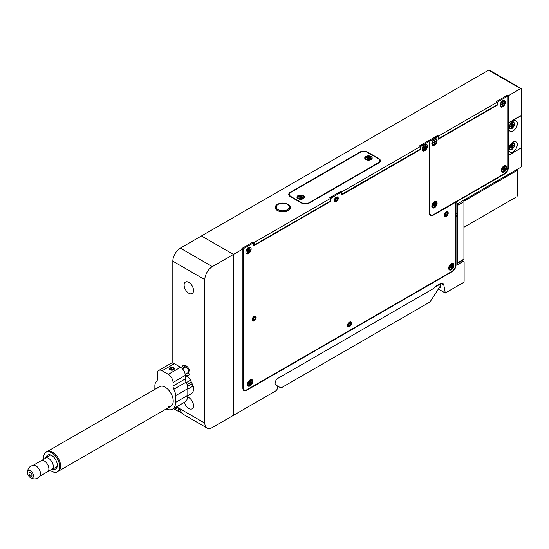 <?xml version="1.0" encoding="UTF-8"?>
<svg xmlns="http://www.w3.org/2000/svg" width="549" height="549" viewBox="0 0 549 549"><rect width="100%" height="100%" fill="white"/><g stroke="black" fill="none" stroke-linecap="round" stroke-linejoin="round"><path stroke-width="0.82" d="M288.156 204.372A7.59 4.378 0 0 0 279.887 203.425A7.59 4.378 0 0 0 275.2 207.474A7.59 4.378 0 0 0 277.423 210.569A7.59 4.378 0 0 0 285.693 211.523A7.59 4.378 0 0 0 290.38 207.474A7.59 4.378 0 0 0 288.156 204.372M455.649 216.416L456.02 216.629A2.793 1.613 120 0 0 456.288 212.991A2.793 1.613 120 0 0 456.02 212.882L455.649 212.669M336.228 197.777A1.997 1.153 120 0 0 334.924 199.534A1.997 1.153 120 0 0 335.226 201.133A1.997 1.153 120 0 0 336.228 201.037A1.997 1.153 120 0 0 337.532 199.28A1.997 1.153 120 0 0 337.223 197.674A1.997 1.153 120 0 0 336.228 197.777M336.228 200.495A1.331 0.769 120 0 0 337.1 199.321A1.331 0.769 120 0 0 336.894 198.251A1.331 0.769 120 0 0 336.228 198.319A1.331 0.769 120 0 0 335.357 199.493A1.331 0.769 120 0 0 335.563 200.557A1.331 0.769 120 0 0 336.228 200.495M335.288 199.953A1.331 0.769 120 0 0 336.228 198.319M349.411 322.798A1.997 1.153 120 0 0 348.107 324.555A1.997 1.153 120 0 0 348.409 326.154A1.997 1.153 120 0 0 349.411 326.058A1.997 1.153 120 0 0 350.715 324.301A1.997 1.153 120 0 0 350.406 322.695A1.997 1.153 120 0 0 349.411 322.798M349.411 325.516A1.331 0.769 120 0 0 350.276 324.342A1.331 0.769 120 0 0 350.077 323.272A1.331 0.769 120 0 0 349.411 323.34A1.331 0.769 120 0 0 348.54 324.514A1.331 0.769 120 0 0 348.745 325.578A1.331 0.769 120 0 0 349.411 325.516M348.464 324.974A1.331 0.769 120 0 0 349.411 323.34M254.132 316.924A1.997 1.153 120 0 0 252.828 318.688A1.997 1.153 120 0 0 253.13 320.287A1.997 1.153 120 0 0 254.132 320.184A1.997 1.153 120 0 0 255.436 318.427A1.997 1.153 120 0 0 255.127 316.828A1.997 1.153 120 0 0 254.132 316.924M254.132 319.642A1.331 0.769 120 0 0 255.004 318.468A1.331 0.769 120 0 0 254.798 317.404A1.331 0.769 120 0 0 254.132 317.466A1.331 0.769 120 0 0 253.261 318.64A1.331 0.769 120 0 0 253.466 319.71A1.331 0.769 120 0 0 254.132 319.642M253.192 319.099A1.331 0.769 120 0 0 254.132 317.466M446.193 212.559A1.997 1.153 120 0 0 444.889 214.323A1.997 1.153 120 0 0 445.198 215.922A1.997 1.153 120 0 0 446.193 215.826A1.997 1.153 120 0 0 447.497 214.062A1.997 1.153 120 0 0 447.195 212.463A1.997 1.153 120 0 0 446.193 212.559M446.193 215.277A1.331 0.769 120 0 0 447.064 214.103A1.331 0.769 120 0 0 446.859 213.039A1.331 0.769 120 0 0 446.193 213.108A1.331 0.769 120 0 0 445.321 214.282A1.331 0.769 120 0 0 445.527 215.345A1.331 0.769 120 0 0 446.193 215.277M445.253 214.734A1.331 0.769 120 0 0 446.193 213.108M253.226 243.221L253.226 241.937L241.931 248.457L242.871 248.999L233.455 254.434L233.455 415.332L275.454 391.087A3.198 1.846 120 0 0 277.54 388.273A3.198 1.846 120 0 0 277.046 385.714L280.999 387.992L277.06 385.714M438.37 289.035L445.287 293.029L463.178 282.708A1.331 0.769 120 0 0 464.118 281.074L464.118 261.942L461.97 260.7M497.071 104.633L497.634 104.955L438.136 139.309L438.136 137.353A1.331 0.769 120 0 0 437.862 136.742A1.331 0.769 120 0 0 437.196 136.811L430.601 140.613A1.331 0.769 120 0 0 429.661 142.246L429.661 212.477A5.325 3.074 120 0 0 433.429 214.652L504.229 173.772A5.325 3.074 120 0 0 507.99 167.253L508.367 167.466L508.367 155.511L507.99 155.292M508.367 155.511L521.365 147.791M508.367 167.466A5.325 3.074 -60 0 1 504.606 173.992L504.229 173.772M456.59 201.277L456.967 201.497L504.606 173.992M455.08 202.567A1.331 0.769 -60 0 1 455.162 202.101M456.967 201.497A1.331 0.769 120 0 0 456.02 203.123L455.457 202.801M456.02 212.882L456.02 203.123M330.429 201.058L330.807 201.277L253.604 245.849L253.604 243.893A1.331 0.769 120 0 0 253.329 243.282A1.331 0.769 120 0 0 252.664 243.351L244.188 248.237A1.331 0.769 120 0 0 243.248 249.87L243.248 387.505A5.325 3.074 120 0 0 244.353 389.941A5.325 3.074 120 0 0 247.016 389.68L451.882 271.398A5.325 3.074 120 0 0 455.649 264.872L456.02 265.092L456.02 216.629M456.02 265.092A5.325 3.074 -60 0 1 452.259 271.618L451.882 271.398M246.165 390.058L246.638 390.332L452.259 271.618M340.97 192.129L340.97 191.272L329.675 197.798L330.615 198.34L330.615 200.948L254.166 245.087L254.166 242.48L253.226 241.937M253.604 244.765L254.166 245.087M330.615 198.34L254.166 242.48M437.567 136.577L437.567 135.507L419.491 145.945L420.431 146.487L420.431 149.095L341.725 194.319M420.431 146.487L341.917 191.821L341.917 194.428M507.427 96.247L507.427 95.176L496.131 101.695L497.071 102.238L497.071 104.845L438.514 138.657L438.514 136.049L437.567 135.507M438.136 138.444L438.514 138.657M497.071 102.238L438.514 136.049M507.99 122.681L508.367 122.894L508.367 95.718L507.427 95.176M508.367 122.894L521.55 115.283L521.55 89.192A1.331 0.769 120 0 0 521.276 88.581A1.331 0.769 120 0 0 520.61 88.65L508.367 95.718M243.543 390.25A5.325 3.074 120 0 0 244.895 390.147M246.638 390.332A5.325 3.074 -60 0 1 243.976 390.593A5.325 3.074 -60 0 1 242.871 388.157L242.871 248.999M378.824 159.1L378.824 158.551A5.325 3.074 180 0 1 380.382 160.727A5.325 3.074 180 0 1 378.824 162.902L309.149 203.123A5.325 3.074 180 0 1 301.621 203.123L301.621 202.691A5.325 3.074 0 0 0 309.149 202.691L378.069 162.902A5.325 3.074 0 0 0 379.627 160.727A5.325 3.074 0 0 0 378.069 158.551L367.521 152.464A5.325 3.074 0 0 0 359.993 152.464L291.073 192.253A5.325 3.074 0 0 0 289.515 194.428A5.325 3.074 0 0 0 291.073 196.604L291.073 197.036M380.299 161.269A5.325 3.074 0 0 0 379.531 160.15M359.993 152.464L359.993 152.032A5.325 3.074 180 0 1 367.521 152.032L367.521 152.464M301.621 203.123L290.318 196.604A5.325 3.074 180 0 1 288.76 194.428A5.325 3.074 180 0 1 290.318 192.253L290.318 192.802M289.611 193.852A5.325 3.074 0 0 0 288.843 194.97M359.993 152.032L290.318 192.253M300.029 196.741A2.663 1.537 0 0 0 299.5 196.851M367.816 157.604A2.663 1.537 0 0 0 367.288 157.714M378.824 158.551L367.521 152.032M520.61 88.65L488.596 70.169L201.442 235.953L180.353 248.134L212.367 266.615A10.651 6.149 120 0 0 204.832 279.661L204.832 423.162A10.651 6.149 120 0 0 207.042 428.035A10.651 6.149 120 0 0 212.367 427.506L233.455 415.332L233.455 254.434L201.442 235.953L233.455 254.434L212.367 266.615M340.97 191.272L341.917 191.821M488.596 70.169A1.331 0.769 -60 0 1 489.262 70.1L521.276 88.581M463.178 261.399L457.53 264.659L457.53 203.775L520.61 167.363A1.331 0.769 120 0 0 521.55 165.729L521.55 147.901M504.318 167.52L503.756 167.85L504.318 167.85M439.31 287.587L440.531 287.45L440.545 283.408M445.287 293.029L443.812 285.02L440.826 283.291M277.046 385.714L275.934 385.069A3.994 2.306 -60 0 1 275.324 381.871A3.994 2.306 -60 0 1 277.931 378.35L433.991 288.246A5.325 3.074 -60 0 1 436.482 285.72L440.113 283.627A5.325 3.074 -60 0 1 442.775 283.359A5.325 3.074 -60 0 1 443.812 285.02M515.902 197.256L463.932 227.259L515.902 197.256M517.316 169.264L517.782 170.08L517.782 196.171M517.782 170.08L463.85 201.215M463.377 200.399A1.331 0.769 60 0 1 463.932 201.709L463.932 259.114A1.331 0.769 60 0 1 463.658 259.725L457.53 263.259M186.255 373.718A3.994 2.306 -120 0 0 188.005 373.787A3.994 2.306 -120 0 0 188.829 371.954A3.994 2.306 -120 0 0 187.085 367.94A3.994 2.306 -120 0 0 184.004 366.869A3.994 2.306 -120 0 0 183.194 368.413M182.048 368.043A5.593 3.225 -120 0 0 182.062 368.42A5.593 3.225 -120 0 1 182.048 368.043A5.593 3.225 -120 0 1 186.008 365.758A5.593 3.225 -120 0 1 189.961 372.606A5.593 3.225 -120 0 0 186.008 365.758A5.593 3.225 -120 0 0 182.048 368.043M185.198 374.329A5.593 3.225 -120 0 0 189.961 372.606A5.593 3.225 -120 0 1 185.198 374.329M190.503 380.629A10.122 5.84 60 0 1 192.774 385.686M193.536 290.531A6.657 3.843 -120 0 0 190.633 283.833A6.657 3.843 -120 0 0 185.5 282.049A6.657 3.843 -120 0 0 184.121 285.096A6.657 3.843 -120 0 0 187.031 291.793A6.657 3.843 -120 0 0 192.157 293.578A6.657 3.843 -120 0 0 193.536 290.531M184.389 402.3A6.657 3.843 -120 0 0 192.157 408.813A6.657 3.843 -120 0 0 193.536 405.766A6.657 3.843 -120 0 0 187.689 397.119M172.825 363.095L172.825 261.18A10.651 6.149 -60 0 1 180.353 248.134M175.467 409.135L175.735 407.399L178 407.667L175.467 409.135A10.651 6.149 120 0 0 176.915 410.645L175.028 409.554A10.651 6.149 -60 0 1 173.807 408.408M207.042 428.035L183.503 414.447A10.651 6.149 -60 0 1 182.055 412.937L178 407.667L204.832 423.162M178.473 407.982L178.473 411.126L182.309 413.335M176.915 410.645A10.651 6.149 120 0 0 178.473 411.126M185.267 375.379A10.651 6.149 60 0 1 190.578 380.183L186.344 382.626M192.637 385.185L193.193 386.016A10.651 6.149 60 0 1 191.333 393.681L187.806 395.719M193.193 386.016L187.813 389.124M190.578 380.183L190.695 380.924M31.712 473.986A2.127 1.228 -120 0 0 29.406 472.408A2.127 1.228 -120 0 0 29.227 474.528A2.127 1.228 -120 0 0 31.533 476.1A2.127 1.228 -120 0 0 31.712 473.986M32.906 473.725A4.179 2.416 60 0 1 32.72 477.767A4.179 2.416 60 0 1 29.2 476.601A4.179 2.416 60 0 1 28.033 474.782A4.179 2.416 60 0 1 27.807 474.185A4.179 2.416 60 0 1 28.994 470.445A4.179 2.416 60 0 1 32.906 473.725M27.807 474.185C26.997 469.024 28.98 466.053 33.75 465.264A6.389 3.692 60 0 1 39.665 470.287A6.389 3.692 60 0 1 39.892 475.908C36.824 479.648 33.263 479.874 29.2 476.601M33.139 465.332L41.168 460.7A6.389 3.692 60 0 1 48.086 465.428A6.389 3.692 60 0 1 47.557 471.769L39.535 476.402M40.599 461.03L46.5 457.715A6.657 3.843 60 0 1 52.471 462.944A6.657 3.843 60 0 1 52.807 468.647L46.994 472.099M424.768 144.634L424.768 144.634A3.726 2.155 120 0 0 422.126 149.204A3.726 2.155 120 0 0 424.768 150.728A3.726 2.155 120 0 0 427.403 146.158A3.726 2.155 120 0 0 424.768 144.634M336.262 197.146L336.262 197.146A2.793 1.613 120 0 0 334.286 200.57A2.793 1.613 120 0 0 336.262 201.709A2.793 1.613 120 0 0 338.246 198.285A2.793 1.613 120 0 0 336.262 197.146M337.004 197.551A2.066 1.194 120 0 0 335.988 197.331M446.234 211.935L446.234 211.935A2.793 1.613 120 0 0 444.251 215.359A2.793 1.613 120 0 0 446.234 216.498A2.793 1.613 120 0 0 448.21 213.074A2.793 1.613 120 0 0 446.234 211.935M446.975 212.333A2.066 1.194 120 0 0 445.953 212.113M349.445 322.167L349.445 322.167A2.793 1.613 120 0 0 347.469 325.591A2.793 1.613 120 0 0 349.445 326.73A2.793 1.613 120 0 0 351.422 323.306A2.793 1.613 120 0 0 349.445 322.167M350.187 322.572A2.066 1.194 120 0 0 349.171 322.352M254.166 316.293L254.166 316.293A2.793 1.613 120 0 0 252.19 319.717A2.793 1.613 120 0 0 254.166 320.863A2.793 1.613 120 0 0 256.143 317.439A2.793 1.613 120 0 0 254.166 316.293M254.908 316.698A2.066 1.194 120 0 0 253.892 316.478M248.519 247.482L248.519 247.482A3.726 2.155 120 0 0 245.883 252.046A3.726 2.155 120 0 0 248.519 253.569A3.726 2.155 120 0 0 251.154 248.999A3.726 2.155 120 0 0 248.519 247.482M250.118 379.839L250.118 379.839A3.726 2.155 120 0 0 247.482 384.403A3.726 2.155 120 0 0 250.118 385.926A3.726 2.155 120 0 0 252.753 381.363A3.726 2.155 120 0 0 250.118 379.839M250.941 382.735A2.663 1.537 120 0 0 251.188 381.939M451.312 263.678L451.312 263.678A3.726 2.155 120 0 0 448.677 268.248A3.726 2.155 120 0 0 451.312 269.765A3.726 2.155 120 0 0 453.954 265.201A3.726 2.155 120 0 0 451.312 263.678M451.031 268.125A2.663 1.537 120 0 0 451.443 267.706M252.211 319.388A2.066 1.194 120 0 0 252.911 320.156M347.49 325.255A2.066 1.194 120 0 0 348.19 326.031M444.271 215.023A2.066 1.194 120 0 0 444.971 215.798M334.307 200.234A2.066 1.194 120 0 0 335.007 201.009M242.418 248.738A1.331 0.769 -60 0 1 243.248 247.695L244.188 248.237M252.664 243.351L251.723 242.802L243.248 247.695M251.723 242.802A1.331 0.769 -60 0 1 252.389 242.74L253.329 243.282M330.807 201.277L330.615 199.212M330.052 198.017A1.331 0.769 -60 0 1 330.807 197.146L331.747 197.688A1.331 0.769 120 0 0 330.807 199.321M420.431 149.095L420.809 149.314L341.725 194.97L341.725 193.015A1.331 0.769 120 0 0 341.451 192.404A1.331 0.769 120 0 0 340.785 192.473L331.747 197.688M340.785 192.473L339.845 191.93L330.807 197.146M339.845 191.93A1.331 0.769 -60 0 1 340.51 191.862L341.451 192.404M420.809 149.314L420.431 147.139M419.985 146.226A1.331 0.769 -60 0 1 420.809 145.183L421.756 145.725A1.331 0.769 120 0 0 420.809 147.358M432.578 215.03L433.051 215.304A5.325 3.074 -60 0 1 430.389 215.565A5.325 3.074 -60 0 1 429.284 213.129L429.284 142.465A1.331 0.769 120 0 0 429.009 141.855A1.331 0.769 120 0 0 428.344 141.917L421.756 145.725M428.344 141.917L427.403 141.374L420.809 145.183M427.403 141.374A1.331 0.769 -60 0 1 428.069 141.313L429.009 141.855M429.956 215.222A5.325 3.074 120 0 0 431.315 215.119M455.649 264.872L455.649 203.343A1.331 0.769 120 0 0 455.368 202.732A1.331 0.769 120 0 0 454.702 202.801L454.325 202.581M433.051 215.304L454.702 202.801M244.353 389.941L243.406 389.399A5.325 3.074 -60 0 1 242.953 389.028M513.075 142.026L513.075 142.026A5.991 3.459 120 0 0 508.841 149.369A5.991 3.459 120 0 0 513.075 151.812A5.991 3.459 120 0 0 517.316 144.476A5.991 3.459 120 0 0 513.075 142.026L513.075 142.026M513.075 121.157L513.075 121.157A5.991 3.459 120 0 0 508.841 128.493A5.991 3.459 120 0 0 513.075 130.943A5.991 3.459 120 0 0 517.316 123.6A5.991 3.459 120 0 0 513.075 121.157L513.075 121.157M521.365 115.393L521.55 147.681L508.367 155.292L508.367 123.113L507.99 122.894M507.99 155.072L508.367 155.292M521.55 115.503L508.367 123.113M371.103 159.533L371.103 159.533A3.726 2.155 0 0 0 371.103 156.486A3.726 2.155 0 0 0 365.826 156.486A3.726 2.155 0 0 0 365.826 159.533A3.726 2.155 0 0 0 371.103 159.533M303.316 198.669L303.316 198.669A3.726 2.155 0 0 0 303.316 195.622A3.726 2.155 0 0 0 298.038 195.622A3.726 2.155 0 0 0 298.038 198.669A3.726 2.155 0 0 0 303.316 198.669M289.611 196.089A5.325 3.074 180 0 1 289.515 195.513L289.515 194.428M291.073 196.604L301.621 202.691M379.627 160.727L379.627 161.811A5.325 3.074 180 0 1 379.531 162.394M280.999 387.992L430.011 301.964L440.113 286.345L440.113 285.26A1.331 0.769 120 0 0 439.838 284.65A1.331 0.769 120 0 0 439.173 284.718L434.657 287.319M504.037 165.839L504.037 165.839A3.726 2.155 120 0 0 501.402 170.403A3.726 2.155 120 0 0 504.037 171.926A3.726 2.155 120 0 0 506.672 167.356A3.726 2.155 120 0 0 504.037 165.839M503.756 170.279A2.663 1.537 120 0 0 504.318 169.662M504.86 168.735A2.663 1.537 120 0 0 505.107 167.939M434.465 201.655L434.465 201.655A3.726 2.155 120 0 0 431.83 206.225A3.726 2.155 120 0 0 434.465 207.748A3.726 2.155 120 0 0 437.1 203.178A3.726 2.155 120 0 0 434.465 201.655M435.378 204.324A2.663 1.537 120 0 0 435.535 203.754M434.465 139.041L434.465 139.041A3.726 2.155 120 0 0 431.83 143.605A3.726 2.155 120 0 0 434.465 145.128A3.726 2.155 120 0 0 437.1 140.558A3.726 2.155 120 0 0 434.465 139.041M434.184 143.481A2.663 1.537 120 0 0 434.746 142.864M502.719 100.721L502.719 100.721A3.726 2.155 120 0 0 500.084 105.284A3.726 2.155 120 0 0 502.719 106.808A3.726 2.155 120 0 0 505.355 102.238A3.726 2.155 120 0 0 502.719 100.721M502.438 105.161A2.663 1.537 120 0 0 502.85 104.742M503.632 103.384A2.663 1.537 120 0 0 503.79 102.821M437.196 136.811L436.249 136.269L429.661 140.07L430.601 140.613M436.249 136.269A1.331 0.769 -60 0 1 436.915 136.2L437.862 136.742M497.634 104.955L497.634 102.999L497.071 102.677M496.749 102.052A1.331 0.769 -60 0 1 497.634 100.824L498.574 101.373A1.331 0.769 120 0 0 497.634 102.999M507.99 167.253L507.99 97.022A1.331 0.769 120 0 0 507.715 96.411A1.331 0.769 120 0 0 507.05 96.48L498.574 101.373M507.05 96.48L506.109 95.931L497.634 100.824M506.109 95.931A1.331 0.769 -60 0 1 506.775 95.869L507.715 96.411M429.284 212.257L429.661 212.477M428.721 141.69A1.331 0.769 -60 0 1 429.661 140.07M277.705 204.647L278.178 204.372A6.526 3.768 0 0 0 278.178 209.704A6.526 3.768 0 0 0 287.401 209.704A6.526 3.768 0 0 0 287.401 204.372A6.526 3.768 0 0 0 278.178 204.372L277.705 204.647A7.192 4.152 0 0 0 275.598 207.584A7.192 4.152 0 0 0 280.038 211.42A7.192 4.152 0 0 0 287.875 210.514A7.192 4.152 0 0 0 289.982 207.584A7.192 4.152 0 0 0 287.875 204.647A7.192 4.152 0 0 0 287.628 204.509M368.324 158.812L368.756 157L369.498 157.172L368.983 157.886L370.218 158.181L369.909 158.606L368.681 158.311L368.173 159.018L367.432 158.846L367.94 158.133L366.711 157.838L367.02 157.412L367.583 158.05M369.141 158.421L369.278 157.954M367.02 157.412L368.249 157.707L368.756 157M368.249 157.707L368.098 159.004M367.94 158.963L367.94 158.133M298.924 196.974L299.232 196.549L300.461 196.844L300.969 196.137L301.71 196.309L301.202 197.022L302.43 197.317L302.122 197.743L300.893 197.448L300.385 198.155L299.644 197.983L300.159 197.269L298.924 196.974M300.969 196.137L300.461 197.928L300.029 197.448M299.795 197.187L299.232 196.549M301.868 197.681L302.43 197.317M301.202 197.516L301.202 197.022M301.49 197.091L301.353 197.558M247.489 250.351L247.757 250.776M247.901 251.373L248.086 252.135L247.613 252.053L248.127 250.845L247.338 250.701L247.647 249.98L248.436 250.118L248.951 248.91L249.424 248.992L248.793 249.28M247.661 250.385L249.39 251.065L248.601 250.927L248.086 252.135M249.424 248.992L248.91 250.2L249.699 250.344L249.39 251.065M248.539 249.884L248.972 250.056M424.329 149.294L423.862 149.211L424.377 148.004L423.588 147.859L423.897 147.139L424.686 147.276L425.201 146.068L425.674 146.151L425.159 147.358L425.942 147.503L425.633 148.223L424.851 148.086L424.329 149.294L424.151 148.532M423.739 147.509L424 147.935M425.633 148.223L423.903 147.544L424.068 147.166M424.782 147.043L425.221 147.214M425.159 147.358L424.748 147.125M433.991 204.647L434.746 205.95L434.184 206.28L434.184 205.189L433.236 205.738L433.236 205.079L433.236 205.738M434.184 204.324L435.686 204.324L434.746 204.866L434.184 204.537L434.184 203.453L434.746 203.123L434.184 203.453M434.746 203.123L434.746 204.214L434.184 203.885M433.614 204.866L434.184 205.189M433.236 205.079L434.184 204.537M434.746 204.214L435.686 203.672L435.686 204.324M434.746 204.866L434.746 205.95M433.429 142.356L433.71 142.843M433.614 142.246L434.184 142.568L433.236 143.117L433.236 142.465L434.184 141.917L434.184 140.832L434.746 140.51L434.184 140.832M434.184 141.704L435.686 141.704L434.746 142.246L434.746 143.33L434.184 143.66L434.184 142.568M434.746 140.51L434.746 141.594L435.686 141.052L435.686 141.704M434.746 141.594L434.184 141.265M450.091 267.102L450.091 267.754L450.091 267.102L451.031 266.56L451.031 265.476L451.601 265.146L451.031 265.476M450.468 266.889L451.031 267.212L450.091 267.754M451.031 266.34L452.541 266.34L451.601 266.889L451.601 267.974L451.031 268.296L451.031 267.212M451.601 266.889L451.031 266.56M450.846 266.67L451.601 267.974M451.601 265.146L451.601 266.231L452.541 265.689L452.541 266.34M451.031 265.689L451.601 265.689M502.815 169.264L502.815 169.916L502.815 169.264L503.756 168.721L503.756 167.63L504.318 167.308L504.318 168.392L505.265 167.85L505.265 168.502L504.318 169.044L504.318 170.128L503.756 170.458L503.756 169.373L502.815 169.916M503.193 169.044L503.756 169.373M504.318 168.392L503.756 168.063M501.498 104.145L501.498 104.797L501.498 104.145L502.438 103.596L502.438 102.512L503.001 102.183L502.438 102.512M501.875 103.926L502.438 104.248L501.498 104.797M502.438 103.384L503.941 103.384L503.001 103.926L503.001 105.01L502.438 105.339L502.438 104.248M503.001 103.926L502.438 103.596M502.253 103.706L503.001 105.01M503.001 102.183L503.001 103.274L503.941 102.732L503.941 103.384M503.001 103.274L502.438 102.944M248.896 383.264L248.896 383.916L248.896 383.264L249.836 382.722L249.836 381.63L250.399 381.308L249.836 381.63M249.273 383.044L249.836 383.374L248.896 383.916M249.651 382.825L250.399 384.135L249.836 384.458L249.836 383.374M250.399 381.308L250.399 382.392L251.346 381.85L251.346 382.502L250.399 383.044L250.399 384.135M250.399 382.392L249.836 382.07M512.19 121.775A3.754 2.169 -60 0 1 512.89 121.72M514.523 124.129L514.523 124.156C515.333 126.949 508.909 130.621 509.746 126.881L509.746 126.853C509.637 123.456 514.667 120.444 514.523 124.129M509.239 128.047A3.754 2.169 -60 0 1 508.937 127.416M510.721 126.757L510.721 125.886L510.721 126.757L511.757 126.153L511.002 125.721M511.62 125.371L512.512 126.915L511.757 127.354L511.757 126.153M511.757 124.417L512.512 124.849L513.548 124.252L513.548 125.124L512.512 125.721L512.512 126.915M512.512 125.721L511.757 125.289L511.757 124.088L512.512 123.655L512.512 124.849M513.548 125.124L511.757 125.124M512.512 123.655L511.757 124.088M510.721 125.886L511.757 125.289M512.19 142.651A3.754 2.169 -60 0 1 512.89 142.596M514.523 144.998L514.523 145.032C515.333 147.825 508.909 151.49 509.746 147.756L509.746 147.722C509.637 144.332 514.667 141.319 514.523 144.998M509.239 148.923A3.754 2.169 -60 0 1 508.937 148.292L509.808 149.541A3.905 2.258 120 0 1 508.998 147.942M511.62 146.24L512.512 147.791L511.757 148.223L511.757 147.029L511.002 146.597M510.865 146.679L511.243 147.331M512.512 146.597L511.757 146.158L511.757 144.963L512.512 144.531L512.512 145.725L513.548 145.128L513.548 146L512.512 146.597L512.512 147.791M513.548 146L511.757 146M511.757 145.128L512.512 145.128M510.721 147.626L510.721 146.755L510.721 147.626L511.757 147.029M510.721 146.755L511.757 146.158M512.512 144.531L511.757 144.963M158.778 370.424L171.02 363.356A6.657 3.843 60 0 1 174.349 363.685L162.106 370.753A6.657 3.843 -120 0 0 158.778 370.424A6.657 3.843 -120 0 0 157.398 373.471L157.398 379.139A5.325 3.074 60 0 1 156.554 381.397A10.651 6.149 -120 0 0 154.859 385.92L154.859 389.371M174.349 363.685L180.559 367.274A6.657 3.843 60 0 1 185.267 375.427L185.267 378.92A5.325 3.074 -120 0 0 186.118 382.159A10.651 6.149 60 0 1 187.813 388.637L175.57 395.699L175.57 402.438A14.645 8.455 60 0 1 172.537 409.142A14.645 8.455 60 0 1 166.223 408.943M187.813 388.637L187.813 395.376A14.645 8.455 60 0 1 184.78 402.081L172.537 409.142M175.57 395.699A10.651 6.149 -120 0 0 173.875 389.227A5.325 3.074 60 0 1 173.031 385.988L185.267 378.92M185.267 375.427L173.031 382.488A6.657 3.843 -120 0 0 168.323 374.336L180.559 367.274M173.312 369.607A2.127 1.228 0 0 0 173.312 367.871A2.127 1.228 0 0 0 170.3 367.871A2.127 1.228 0 0 0 170.3 369.607A2.127 1.228 0 0 0 173.312 369.607M162.106 370.753L168.323 374.336M173.031 382.488L173.031 385.988M168.625 406.788A11.316 6.533 -120 0 0 173.216 401.079A11.316 6.533 -120 0 0 166.965 388.452A11.316 6.533 -120 0 0 157.975 388.342M159.553 386.661L46.953 451.669A11.316 6.533 60 0 1 55.675 454.702A11.316 6.533 60 0 1 60.616 466.094A11.316 6.533 60 0 1 58.269 471.275A11.316 6.533 -120 0 0 60.616 466.094A11.316 6.533 -120 0 0 55.675 454.702A11.316 6.533 -120 0 0 46.953 451.669L46.013 452.211A11.316 6.533 -120 0 0 43.666 457.392A11.316 6.533 -120 0 0 43.707 458.298M50.906 470.774A11.316 6.533 -120 0 0 57.329 471.817A11.316 6.533 -120 0 0 59.676 466.636A11.316 6.533 -120 0 0 54.735 455.245A11.316 6.533 -120 0 0 46.013 452.211M46.137 457.523A7.988 4.612 60 0 1 47.681 455.094A7.988 4.612 60 0 1 53.836 457.235A7.988 4.612 60 0 1 57.322 465.278A7.988 4.612 60 0 1 55.669 468.935A7.988 4.612 60 0 1 52.793 469.052M173.587 369.017L173.107 367.988L171.329 367.713L170.025 368.461L170.499 369.491L172.283 369.765L173.587 369.017M173.107 369.292L173.107 367.988M171.329 369.621L171.329 367.713M170.018 367.706A2.532 1.462 0 0 0 170.018 369.772A2.532 1.462 0 0 0 173.594 369.772A2.532 1.462 0 0 0 173.594 367.706A2.532 1.462 0 0 0 170.018 367.706M457.53 262.806L463.932 259.114M463.932 201.709L457.53 205.408M204.832 279.661L172.825 261.18M176.552 406.83L178 407.667M187.044 384.369L191.278 381.919M243.248 249.87L242.871 249.651M242.871 387.285L243.248 387.505M309.149 202.691L309.149 203.123M378.069 163.334L378.069 162.902M439.173 284.718L438.699 284.444M429.661 142.246L429.098 141.917M369.498 156.561L369.518 156.568C372.84 156.781 370.019 160.672 367.432 159.457C364.09 159.237 366.91 155.346 369.498 156.561M299.644 198.587L299.624 198.587C296.302 198.374 299.123 194.483 301.71 195.698L301.73 195.705C305.052 195.918 302.238 199.809 299.644 198.587M250.124 250.804L250.118 250.824C247.798 253.535 246.734 253.343 246.913 250.241L246.926 250.22C249.239 247.51 250.303 247.709 250.124 250.804M426.367 147.962L426.36 147.983C424.048 150.694 422.984 150.501 423.162 147.4L423.169 147.379C425.482 144.668 426.552 144.861 426.367 147.962M436.38 203.597L436.38 203.61C437.038 205.854 431.871 208.812 432.55 205.806C431.885 203.549 437.059 200.591 436.38 203.597M436.38 140.976L436.38 140.99C437.038 143.234 431.871 146.192 432.55 143.186C431.885 140.935 437.059 137.971 436.38 140.976M453.234 265.62L453.234 265.634C453.893 267.871 448.725 270.835 449.398 267.83L449.398 267.809C448.739 265.572 453.906 262.614 453.234 265.62M505.952 167.774L505.952 167.795C506.617 170.032 501.443 172.99 502.122 169.984C501.463 167.733 506.631 164.769 505.952 167.774M504.634 102.656L504.634 102.67C505.3 104.914 500.125 107.872 500.805 104.866C500.146 102.608 505.313 99.65 504.634 102.656M252.032 381.775L252.032 381.795C252.698 384.032 247.524 386.997 248.203 383.991L248.203 383.971C247.544 381.733 252.712 378.769 252.032 381.775M509.746 126.853L509.047 126.867M508.998 127.066A3.905 2.258 120 0 0 509.808 128.672L508.93 127.437M509.746 147.722L509.047 147.743M187.813 395.376L175.57 402.438M173.875 389.227L186.118 382.159M335.226 201.133L334.492 200.708M348.409 326.154L347.668 325.729M253.13 320.287L252.389 319.861M445.198 215.922L444.457 215.496M447.195 212.463L446.454 212.038M255.127 316.828L254.386 316.402M350.406 322.695L349.665 322.27M337.223 197.674L336.489 197.249M187.586 386.407L192.15 383.778M187.099 384.54L191.361 382.077M52.395 469.285L57.206 466.506M45.739 457.756L50.549 454.977M455.368 202.732L454.716 202.355M182.467 368.832L185.754 366.931M185.185 374.336L188.815 372.236M439.838 284.65L439.09 284.217M275.598 208.874L275.598 207.584M289.982 208.874L289.982 207.584M287.401 204.372L287.875 204.647M371.707 158.441L369.642 156.486C367.439 155.95 365.963 156.602 365.222 158.441M303.92 197.578C304.421 197.228 303.734 196.576 301.861 195.622C299.651 195.087 298.176 195.739 297.434 197.578M246.522 253.11C247.88 253.631 249.116 252.869 250.227 250.818L249.761 247.496M422.771 150.268C424.123 150.79 425.358 150.028 426.47 147.976L426.01 144.655M432.468 207.289C434.534 207.673 435.885 206.376 436.53 203.398L435.707 201.675M432.468 144.675C434.534 145.06 435.885 143.763 436.53 140.777L435.707 139.055M449.315 269.312C451.388 269.696 452.74 268.399 453.385 265.421L452.561 263.698M502.04 171.473C504.106 171.858 505.464 170.561 506.109 167.575L505.279 165.86M500.722 106.348C502.788 106.739 504.147 105.435 504.792 102.457L503.961 100.735M248.121 385.473C250.186 385.858 251.545 384.561 252.19 381.582L251.367 379.86M509.808 128.672C511.881 129.358 513.5 127.787 514.674 123.944L513.713 121.905L512.203 121.761M509.808 149.541C511.881 150.234 513.5 148.655 514.674 144.819L513.713 142.774L512.203 142.637M170.876 406.26L57.329 471.817"/></g></svg>
